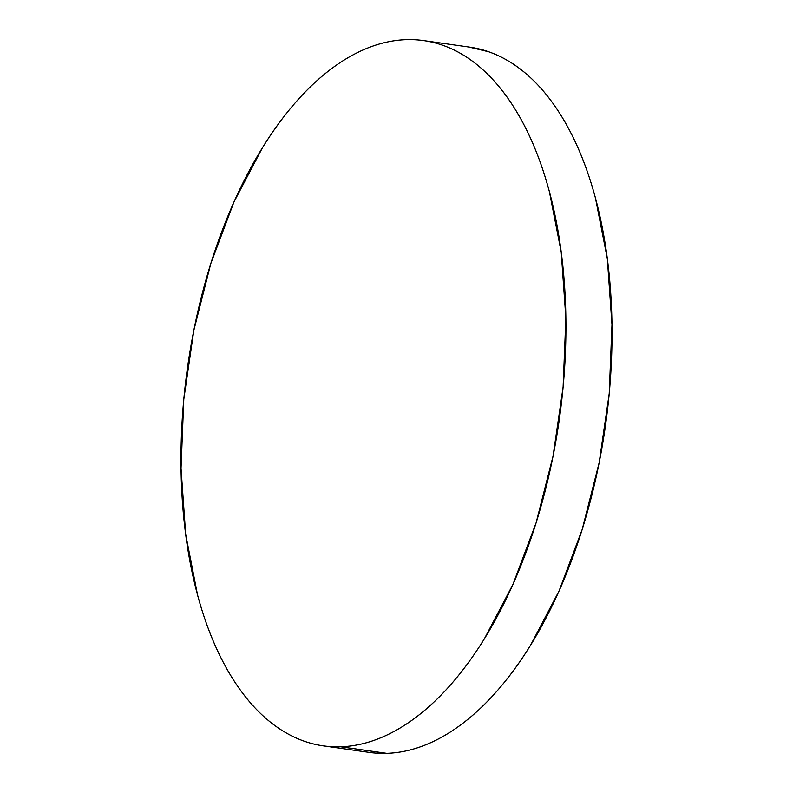 <?xml version="1.0" encoding="UTF-8"?>
<svg xmlns="http://www.w3.org/2000/svg" width="793" height="793" viewBox="0 0 793 793"><rect width="100%" height="100%" fill="white"/><g stroke="black" fill="none" stroke-linecap="round" stroke-linejoin="round"><path stroke-width="1.19" d="M323.266 745.856L369.379 752.418A356.186 187.693 -81.9 0 0 386.756 753.35L340.643 746.788A356.186 187.693 98.1 0 1 323.266 745.856A356.186 187.693 98.1 0 1 185.503 383.108A356.186 187.693 98.1 0 1 406.244 39.65A356.186 187.693 98.1 0 1 423.621 40.582A356.186 187.693 98.1 0 1 561.394 403.33A356.186 187.693 98.1 0 1 340.643 746.788L386.756 753.35A356.186 187.693 -81.9 0 0 607.497 409.892A356.186 187.693 -81.9 0 0 469.734 47.144L423.621 40.582M340.643 746.788C353.103 746.382 365.642 743.705 378.281 738.779C390.909 733.842 403.399 726.745 415.72 717.487C428.051 708.218 439.996 696.968 451.544 683.735C463.092 670.491 474.036 655.524 484.364 638.811L512.922 584.461L536.118 522.756L553.068 456.074L563.109 386.974L565.865 318.122L561.226 252.144L549.371 191.599C544.236 172.517 538.031 154.922 530.755 138.795C523.469 122.667 515.252 108.324 506.093 95.765C496.933 83.215 487.011 72.678 476.325 64.174C465.65 55.669 454.409 49.354 442.613 45.221C430.827 41.097 418.704 39.244 406.244 39.65C393.794 40.056 381.245 42.733 368.616 47.659C355.978 52.596 343.498 59.693 331.167 68.951C318.836 78.22 306.901 89.47 295.343 102.703C283.795 115.947 272.851 130.914 262.523 147.627L233.965 201.977L210.769 263.682L193.829 330.364L183.778 399.464L181.032 468.326L185.671 534.294L197.526 594.839C202.651 613.921 208.856 631.515 216.142 647.643C223.428 663.771 231.645 678.114 240.804 690.673C249.964 703.232 259.876 713.759 270.562 722.264C281.247 730.769 292.478 737.084 304.274 741.217C316.07 745.341 328.193 747.194 340.643 746.788M352.429 748.463L386.756 753.35C399.206 752.944 411.755 750.267 424.384 745.341C437.022 740.404 449.502 733.307 461.833 724.049C474.164 714.78 486.099 703.53 497.657 690.297C509.205 677.053 520.149 662.086 530.477 645.373L559.035 591.023L582.231 529.318L599.171 462.636L609.222 393.536L611.968 324.674L607.329 258.706L595.474 198.161C590.349 179.079 584.144 161.485 576.858 145.357C569.572 129.229 561.355 114.886 552.196 102.327C543.036 89.768 533.124 79.241 522.438 70.736C511.753 62.231 500.522 55.916 488.726 51.783L468.841 47.015"/></g></svg>
